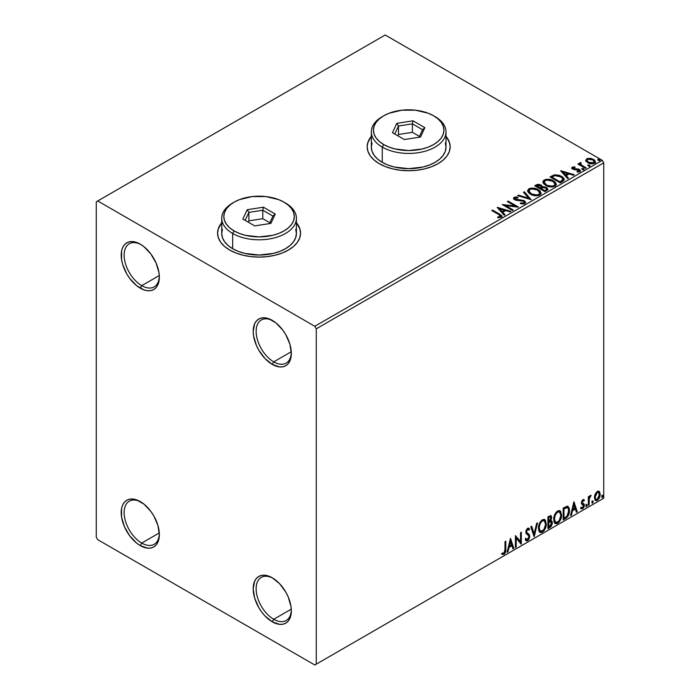 <?xml version="1.0" encoding="UTF-8"?>
<svg xmlns="http://www.w3.org/2000/svg" width="700" height="700" viewBox="0 0 700 700"><rect width="100%" height="100%" fill="white"/><g stroke="black" fill="none" stroke-linecap="round" stroke-linejoin="round"><path stroke-width="1.05" d="M273.735 361.856A24.894 14.368 -120 0 0 291.322 352.511A24.894 14.368 60 0 1 286.178 363.09A24.894 14.368 60 0 1 273.735 361.856L291.279 351.724L273.735 361.856A24.894 14.368 60 0 1 257.477 339.92A24.894 14.368 60 0 1 261.293 319.979A24.894 14.368 60 0 1 273.017 320.81A24.894 14.368 -120 0 0 256.139 331.783A24.894 14.368 -120 0 0 273.735 361.856L272.265 364.394L273.735 361.856M272.265 320.364L272.265 320.364A26.968 15.566 60 0 1 291.331 353.386A26.968 15.566 60 0 1 272.265 364.394L264.967 358.505L258.781 350.158L256.41 345.459L253.566 335.877L253.199 331.371L254.651 323.785L256.41 320.994L258.781 319.025L261.678 317.957L264.967 317.826L268.546 318.64L275.984 322.928L282.861 330.19L285.749 334.591L289.879 344.12L291.331 353.386L290.964 357.473L289.879 360.973L288.12 363.764L285.749 365.733L282.861 366.8L279.562 366.931L272.265 364.394A26.968 15.566 60 0 1 253.199 331.371A26.968 15.566 60 0 1 272.265 320.364L272.265 320.364M159.32 276.299A24.894 14.368 60 0 1 154.184 286.877A24.894 14.368 60 0 1 141.732 285.644L140.271 288.181A26.968 15.566 60 0 1 121.205 255.159A26.968 15.566 60 0 1 140.271 244.151L143.99 246.724L150.859 253.977L156.117 263.086L158.97 272.668L159.338 277.174L157.885 284.76L156.117 287.551L153.746 289.52L150.859 290.588L147.56 290.719L143.99 289.905L136.544 285.618L129.675 278.355L126.788 273.954L122.649 264.425L121.564 259.665L121.564 251.072L122.649 247.572L124.416 244.781L126.788 242.812L129.675 241.745L132.974 241.614L140.271 244.151A26.968 15.566 60 0 1 159.338 277.174A26.968 15.566 60 0 1 140.271 288.181L141.732 285.644A24.894 14.368 -120 0 0 159.32 276.308M141.732 285.644L159.285 275.511L141.732 285.644A24.894 14.368 60 0 1 125.475 263.707A24.894 14.368 60 0 1 129.29 243.766A24.894 14.368 60 0 1 141.015 244.598A24.894 14.368 -120 0 0 124.136 255.579A24.894 14.368 -120 0 0 141.732 285.644M141.732 543.069A24.894 14.368 -120 0 0 159.32 533.724A24.894 14.368 60 0 1 154.184 544.294A24.894 14.368 60 0 1 141.732 543.069L159.285 532.936L141.732 543.069A24.894 14.368 60 0 1 125.475 521.133A24.894 14.368 60 0 1 129.29 501.191A24.894 14.368 60 0 1 141.015 502.023A24.894 14.368 -120 0 0 124.136 512.995A24.894 14.368 -120 0 0 141.732 543.069L140.271 545.606L141.732 543.069M140.271 501.576L140.271 501.576A26.968 15.566 60 0 1 159.338 534.599A26.968 15.566 60 0 1 140.271 545.606L136.544 543.034L129.675 535.78L124.416 526.671L121.564 517.09L121.564 508.498L122.649 504.998L124.416 502.206L126.788 500.238L129.675 499.17L132.974 499.039L136.544 499.852L143.99 504.14L150.859 511.403L153.746 515.804L157.885 525.332L159.338 534.599L158.97 538.685L157.885 542.185L156.117 544.976L153.746 546.945L150.859 548.012L147.56 548.144L140.271 545.606A26.968 15.566 60 0 1 121.205 512.584A26.968 15.566 60 0 1 140.271 501.576M273.735 619.273A24.894 14.368 -120 0 0 291.322 609.936A24.894 14.368 60 0 1 286.178 620.506A24.894 14.368 60 0 1 273.735 619.273L291.279 609.14L273.735 619.273A24.894 14.368 60 0 1 257.477 597.345A24.894 14.368 60 0 1 261.293 577.395A24.894 14.368 60 0 1 273.017 578.235A24.894 14.368 -120 0 0 256.139 589.207A24.894 14.368 -120 0 0 273.735 619.273L272.265 621.819L273.735 619.273M272.265 577.78L272.265 577.78A26.968 15.566 60 0 1 291.331 610.803A26.968 15.566 60 0 1 272.265 621.819L264.967 615.93L261.678 611.992L258.781 607.582L254.651 598.054L253.199 588.788L254.651 581.201L256.41 578.41L258.781 576.45L261.678 575.374L264.967 575.242L272.265 577.78L279.562 583.669L285.749 592.016L288.12 596.724L290.964 606.296L291.331 610.803L289.879 618.398L288.12 621.18L285.749 623.149L282.861 624.216L279.562 624.347L272.265 621.819A26.968 15.566 60 0 1 253.199 588.788A26.968 15.566 60 0 1 272.265 577.78L272.265 577.78M221.734 223.046A41.484 23.949 0 0 0 217.586 233.31M229.731 250.075A41.484 23.949 180 0 1 217.586 233.144A41.484 23.949 180 0 1 221.734 222.705L218.383 228.471L217.586 233.144L218.383 237.816L220.745 242.305L224.578 246.453L229.731 250.075L236.023 253.059L243.189 255.273L250.976 256.637L259.07 257.092L267.164 256.637L274.942 255.273L282.118 253.059L288.4 250.075L293.562 246.453L297.395 242.305L299.757 237.816L300.554 233.144L299.757 228.471L296.406 222.705A41.484 23.949 180 0 1 300.554 233.144A41.484 23.949 180 0 1 274.942 255.273A41.484 23.949 180 0 1 229.731 250.075M371.332 136.675A41.484 23.949 0 0 0 367.185 146.939M379.33 163.713A41.484 23.949 180 0 1 367.185 146.773A41.484 23.949 180 0 1 371.332 136.334L367.981 142.1L367.185 146.773L367.981 151.445L370.344 155.942L374.176 160.081L379.33 163.713L385.621 166.688L392.787 168.901L400.575 170.266L408.669 170.721L416.762 170.266L424.541 168.901L431.716 166.688L437.999 163.713L443.161 160.081L446.994 155.942L449.356 151.445L450.153 146.773L449.356 142.1L446.005 136.334A41.484 23.949 180 0 1 450.153 146.773A41.484 23.949 180 0 1 424.541 168.901A41.484 23.949 180 0 1 379.33 163.713M96.267 201.81L96.267 537.136L97.737 539.683L314.799 665L603.733 498.19L316.269 664.151L316.269 328.825L603.733 162.864L603.733 498.19L603.733 162.864L602.262 160.317L314.799 326.287L97.737 200.97L385.201 35L602.262 160.317L385.201 35L96.267 201.81L96.267 537.136L97.737 539.683L314.799 665L316.269 664.151L316.269 328.825L314.799 326.287L97.737 200.97L96.267 201.81M585.83 160.737L588.429 163.082L592.856 163.8L595.394 162.33L594.676 160.23L591.036 158.428L587.431 158.471L585.734 160.213L587.72 162.715C589.829 163.957 592.086 164.141 594.484 163.275L595.481 161.866L593.512 159.373L590.082 158.279L586.714 158.786L585.734 160.886M579.565 163.756L579.924 162.706L579.793 164.894L578.69 163.581L578.69 164.255L578.69 163.581L577.894 164.036L585.401 168.367L586.189 167.912L581.017 164.719L580.466 163.923L581.21 163.188L580.79 162.514L579.582 163.048L579.793 164.22L578.69 163.581L577.894 164.036L585.401 168.367L586.189 167.912L581.219 164.894L580.79 162.514L579.495 163.389M573.265 168.298L573.51 169.321L573.265 167.624L575.067 167.492L574.884 166.854L574.884 167.475L574.884 166.854L572.128 167.221L572.154 168.683L574.166 169.645L579.023 170.222L579.093 171.062L577.036 171.369L577.273 172.034L579.346 171.92L580.44 171.15L580.072 169.96L578.76 169.164L573.344 168.534L573.116 167.737L575.067 167.492L574.884 166.854L572.294 167.116L572.294 167.799L573.641 167.492M562.642 181.501L564.261 179.944L563.999 178.491L562.433 176.89L559.37 175.332L554.68 174.799L549.99 176.951L560.262 182.884L562.642 181.501L564.322 179.532L561.575 176.347L554.356 174.86L549.99 176.951L560.262 182.884L562.642 181.501M542.308 187.023L541.082 185.036L541.082 185.71L538.641 184.966L536.174 185.605L541.082 185.71L541.082 185.036L536.174 184.931L536.174 185.605L535.308 186.104L536.174 184.931L534.721 185.771L544.994 191.695L547.934 189.577L546.551 187.425L542.308 186.847L541.651 185.421L539.324 184.38L537.285 184.441L534.721 185.771L544.994 191.695L547.986 189.254L546.551 187.425L542.334 186.585L542.334 187.259M531.169 199.675L524.326 191.774L523.469 192.264L528.754 198.205L518.472 195.151L517.615 195.65L531.169 199.675L524.326 191.774L523.469 192.264L528.754 198.205L518.472 195.151L517.615 195.65L531.169 199.675M513.266 210.009L505.627 205.599L518.403 207.043L508.139 201.119L507.343 201.574L514.999 205.992L502.215 204.54L512.479 210.464L513.266 210.009L505.627 205.599L518.227 207.148L508.139 201.119L507.343 201.574L514.999 205.992L502.215 204.54L512.479 210.464L513.266 210.009M498.645 214.489L500.526 216.23L497.744 217L498.129 217.683L501.252 217.245L501.944 216.423L501.611 215.521L492.608 210.088L491.811 210.543L498.645 214.489C500.141 215.075 500.657 215.793 500.194 216.65L497.744 217L498.129 217.683L501.252 217.245L501.952 216.309L499.537 214.086L492.608 210.088L491.811 210.543L498.645 214.489M497.21 207.428L504.184 215.25L505.05 214.76L502.81 212.249L505.698 210.586L510.037 211.873L510.904 211.374L497.341 207.349L504.184 215.25L505.05 214.76L502.81 212.249L505.698 210.586L510.037 211.873L510.904 211.374L497.21 207.428M524.921 203.586L525.604 202.107L524.064 200.594L515.086 198.984L515.226 197.934L517.921 197.899L517.904 197.181L515.016 197.032L513.608 197.916L514.019 199.229L515.655 200.174L523.661 201.268L524.317 202.072L523.941 202.93L520.494 202.947L520.371 203.621L523.898 203.945L525.665 202.519L524.309 200.734L515.489 199.281L515.226 197.934L517.921 197.899L517.904 197.181L514.185 197.321L513.538 198.284L514.745 199.763L523.504 201.18L524.344 202.248L523.81 203.009L520.494 202.947L520.371 203.621L524.921 203.586M530.425 194.232L533.645 195.484L537.477 195.737L540.164 194.749L541.039 192.964L539.892 190.82L537.793 189.376L535.028 188.361L531.16 188.107L528.657 188.974L527.616 190.584L528.299 192.474L530.425 194.232C533.312 195.939 536.419 196.201 539.735 195.029L541.048 193.139L538.274 189.639C535.36 187.898 532.236 187.635 528.885 188.834L527.608 190.741L530.425 194.232M545.694 185.412L548.914 186.673L552.746 186.926L555.433 185.929L556.308 184.153L555.161 182.009L553.061 180.565L550.296 179.55L546.429 179.296L543.926 180.162L542.885 181.773L543.567 183.654L545.694 185.412C548.581 187.119 551.688 187.39 555.004 186.218L556.316 184.319L553.543 180.827C550.629 179.086 547.505 178.815 544.154 180.023L542.876 181.93L545.694 185.412M560.656 170.8L567.63 178.623L568.488 178.133L566.256 175.621L569.135 173.959L573.484 175.245L574.341 174.746L560.788 170.721L567.63 178.623L568.488 178.133L566.256 175.621L569.135 173.959L573.484 175.245L574.341 174.746L560.656 170.8M582.173 169.391L583.319 169.619L583.887 169.05L582.339 168.403L581.77 168.726L582.173 169.391L583.686 169.505L583.494 168.63L581.98 168.516L582.173 169.391L581.98 168.516M588.227 165.9L589.374 166.127L589.942 165.559L588.394 164.903L587.825 165.235L588.227 165.9L589.741 166.014L589.549 165.139L588.035 165.025L588.227 165.9L588.035 165.025M598.097 160.195L599.253 160.431L599.812 159.854L598.264 159.206L597.695 159.53L598.097 160.195L599.611 160.309L599.419 159.434L597.905 159.32L598.097 160.195L597.905 159.32M598.684 491.12L599.41 491.601L597.284 491.4L594.562 495.871L595.096 500.115L596.015 500.692L597.616 500.15L599.786 496.72L599.76 492.109L598.684 491.12L597.608 491.234L595.157 494.069L594.387 497.577L595.56 500.535L597.284 500.369C599.235 498.724 600.197 496.685 600.18 494.235L598.999 491.251M588.332 505.383L589.12 504.927L589.374 498.312L591.097 495.267L590.03 495.731L589.12 497.543L589.12 496.265L588.332 496.72L588.332 505.383L589.12 504.927L589.242 498.969L591.097 495.267L589.12 497.543L589.12 496.265L588.332 496.72L588.332 505.383M583.24 500.649L582.321 500.421L583.923 501.095L584.386 500.08L583.651 499.608L584.386 500.08L582.864 499.73L582.199 500.316L581.367 503.204L581.796 504.298L583.406 505.094L583.538 506.336L582.628 507.762L581.543 507.483L581.096 508.541L582.715 508.778L584.159 506.721L584.124 504.123L582.146 502.373L582.733 500.894L583.923 501.095L584.386 500.08L582.864 499.73L581.359 502.871L581.613 504.061L583.59 505.811L582.628 507.762L581.543 507.483L581.438 508.865L580.851 508.524M565.574 518.525L568.085 516.11L569.406 512.094L569.284 508.323L567.499 506.179L563.194 508.043L563.194 519.899L565.574 518.525L564.988 518.184L563.194 519.225L564.988 518.184L565.574 518.525C568.312 516.512 569.625 513.826 569.511 510.475L568.076 506.38L567.192 506.161L563.194 508.043L563.194 519.899L565.574 518.525M547.925 528.71L551.005 526.671L552.256 524.055L552.16 521.447L550.778 520.669L551.74 517.589L550.804 515.594L547.925 516.863L547.925 528.71L549.972 527.529L552.396 522.769L551.644 520.826L550.778 520.669L551.74 517.589L551.031 515.69L547.925 516.863L547.925 528.71M534.1 536.69L537.521 522.865L536.664 523.355L534.17 533.794L531.676 526.242L530.81 526.741L534.231 536.62L537.521 522.865L536.664 523.355L534.17 533.794L531.676 526.242L530.81 526.741L534.1 536.69M516.206 547.024L516.206 538.204L521.334 544.066L521.334 532.21L520.546 532.665L520.546 541.503L515.41 535.631L515.41 547.488L516.206 547.024L515.41 546.805L516.206 547.024L516.206 538.204L521.159 544.171L521.334 532.21L520.546 532.665L520.546 541.503L515.41 535.631L515.41 547.488L516.206 547.024M501.988 554.173L503.93 554.418L503.344 554.076L504.884 552.029L505.216 548.844C505.531 550.812 504.91 552.562 503.344 554.076L503.93 554.418C505.496 552.895 506.117 551.154 505.802 549.185L505.216 548.844L505.216 541.511L505.216 548.844L505.802 549.185L505.802 541.179L505.015 541.634L504.927 551.399L504.114 553.07L502.39 553.026L501.988 554.173L503.93 554.418L505.601 551.924L505.802 541.179L505.015 541.634L505.015 549.517L503.921 553.21L502.39 553.026L502.381 554.444M510.414 538.519L507.124 552.274L507.981 551.775L509.031 547.365L511.919 545.702L512.977 548.896L513.835 548.398L510.545 538.44L507.124 552.274L507.981 551.775L509.031 547.365L511.919 545.702L512.977 548.896L513.835 548.398L510.414 538.519M527.634 529.48L527.048 529.148L526.015 531.247L526.601 531.58L527.634 529.48L528.351 529.436L527.048 529.148L529.008 530.206L529.629 529.121L528.806 528.194L527.642 528.264L525.814 532.087L526.216 533.663L528.71 535.719L528.972 536.734L527.538 539.577L525.928 538.528L525.289 539.499L526.26 540.855L527.59 540.759L528.894 539.35L529.725 536.874L529.253 534.485L527.074 532.84L526.601 531.58L527.406 529.646L528.316 529.419L529.008 530.206L529.629 529.121L528.316 528.062L527.17 528.622L525.919 531.072L525.91 532.962L528.579 535.535L528.964 536.944L527.538 539.577L526.514 539.446L525.928 538.528L525.289 539.499L525.761 540.374L527.59 540.759L525.98 540.636M538.449 528.308L538.965 531.125L540.663 532.613L542.404 532.201L544.154 530.582L546.289 524.79L545.396 520.144L544.11 519.347L541.887 520.082L540.199 522.034L538.904 525.061L538.449 528.308L540.067 532.394L542.404 532.201C545.081 529.883 546.394 527.048 546.341 523.696L544.722 519.566L542.343 519.776C539.691 522.113 538.387 524.965 538.449 528.308M553.718 519.496L554.234 522.305L555.931 523.801L557.673 523.39L559.423 521.771L561.558 515.97L560.665 511.324L559.379 510.528L557.156 511.271L555.468 513.222L554.173 516.241L553.718 519.496L555.336 523.574L557.673 523.39C560.35 521.071 561.663 518.236 561.61 514.876L559.991 510.746L557.611 510.956C554.96 513.301 553.656 516.145 553.718 519.496M573.851 501.891L570.561 515.646L571.419 515.148L572.477 510.738L575.365 509.075L576.415 512.26L577.273 511.77L573.983 501.812L570.561 515.646L571.419 515.148L572.477 510.738L575.365 509.075L576.415 512.26L577.273 511.77L573.851 501.891M585.83 505.995L586.206 506.669L586.775 506.345L586.985 504.674L585.865 505.627L586.486 506.599L587.151 505.234L586.486 504.621L585.83 505.995L586.486 506.599M591.885 502.495L592.261 503.177L592.83 502.845L593.04 501.174L591.92 502.136L592.541 503.108L593.206 501.734L592.541 501.13L591.885 502.495L592.541 503.108M601.755 496.799L602.131 497.472L602.7 497.149L602.91 495.477L601.799 496.431L602.42 497.403L603.076 496.037L602.42 495.425L601.755 496.799L602.42 497.403M450.153 146.939A41.484 23.949 0 0 0 446.005 136.675M449.356 142.441L446.994 137.944M370.344 137.944L367.981 142.441M300.554 233.31A41.484 23.949 0 0 0 296.406 223.046M299.757 228.812L297.395 224.315M220.745 224.315L218.383 228.812M501.795 554.102L503.344 554.076L501.401 553.831M510.274 539.079L513.835 548.398L512.785 548.327L513.249 548.056L510.274 539.079M511.332 545.361L511.919 545.702L511.332 545.361L508.445 547.024L509.031 547.365L508.445 547.024L507.395 551.434L507.981 551.775L507.308 551.486L508.445 547.024L511.332 545.361M509.889 541.004L508.786 545.615L509.373 545.956L508.786 545.615L509.889 541.004L511.577 544.679L509.373 545.956L510.475 541.336L509.889 541.004M515.41 535.701L520.546 541.503L515.41 535.701M520.747 532.551L520.747 543.681L520.747 532.551M520.826 543.769L521.334 544.066L520.826 543.769M515.62 537.871L516.206 538.204L515.62 537.871L515.62 546.691L515.62 537.871M527.538 539.577L526.137 539.262M525.341 538.186L526.951 539.236M529.043 528.789L528.57 529.62L529.043 528.789M527.074 532.84L526.015 531.247L526.488 532.499L528.054 533.452L527.074 532.84M529.76 536.296L527.468 533.12L529.76 536.296L529.174 535.955L527.004 540.418L527.59 540.759L529.76 536.296M525.822 540.584L527.931 539.586L529.139 536.541L528.666 534.144L526.549 532.551M526.488 532.499L526.269 530.084L527.73 529.077M526.365 539.35L525.595 538.685M531.274 526.47L534.17 533.794L531.274 526.47M536.751 523.311L533.785 535.719L536.751 523.311M544.425 519.426L546.341 523.696L545.755 523.355C545.808 526.715 544.495 529.55 541.817 531.86L539.788 532.192M539.376 531.991L541.817 531.86L544.259 529.139L545.545 525.595L545.536 521.343M545.536 521.351L544.81 519.803M540.409 530.976L538.825 529.095L539.053 524.755L541.065 521.194L542.526 520.345L543.76 520.564M544.267 520.861L541.791 520.634L544.267 520.861L545.554 524.151C545.606 526.855 544.548 529.139 542.378 531.003L540.54 531.142L538.65 527.511L540.54 531.142M539.236 527.852C539.192 525.157 540.234 522.865 542.378 520.975L541.791 520.634C539.648 522.524 538.606 524.816 538.65 527.511L539.236 527.852L539.796 524.615L541.31 521.894L542.754 520.791L544.346 520.896L545.379 522.55L545.545 524.589L543.786 529.69L540.995 531.317L539.989 530.661L539.236 527.852M550.707 515.576L551.74 517.589L551.154 517.256L550.716 519.383M550.55 516.941L548.126 517.282L550.55 516.941L550.952 518.07L550.191 520.336L550.778 520.669L550.2 520.336L548.712 521.421L548.126 521.08L548.126 517.282L550.025 516.644M551.32 520.704L552.396 522.769L551.81 522.428L549.386 527.188L549.972 527.529L549.386 527.188L547.925 528.036L551.206 525.079L551.81 522.428L551.241 520.616M550.629 519.575L551.154 517.256L550.576 515.436M551.119 516.696L551.023 516.197M550.366 521.815L551.434 522.322L551.434 524.326L550.585 525.822L548.712 527.039L548.712 522.637L548.126 522.296L548.126 526.706L548.712 527.039L548.712 522.637L551.066 521.903L549.78 521.483L550.366 521.815L549.78 521.483L548.529 522.069L549.115 522.401L548.126 522.296L548.712 522.637L550.366 521.815L551.609 523.224L548.712 527.039L548.126 526.706L548.126 522.296L549.92 521.456L550.847 521.981M550.952 518.07L548.712 521.421L548.712 517.615L548.126 517.282L548.126 521.08L548.712 521.421L548.712 517.615L550.419 516.898L550.952 518.07M559.694 510.615L561.61 514.876L561.024 514.544C561.076 517.895 559.764 520.73 557.086 523.049L555.056 523.381M554.645 523.171L556.176 523.425L557.55 522.742L560.087 519.155L561.024 514.544L560.079 510.991M555.678 522.156L554.094 520.284L554.321 515.944L556.334 512.374L557.795 511.525L559.029 511.744M559.536 512.041L557.06 511.814L559.536 512.041L560.822 515.331C560.875 518.035 559.816 520.319 557.646 522.183L555.809 522.322L553.919 518.691L555.809 522.322M554.505 519.032C554.461 516.346 555.503 514.054 557.646 512.155L557.06 511.814C554.916 513.712 553.866 516.005 553.919 518.691L554.505 519.032L555.065 515.795L556.57 513.082L558.023 511.971L559.615 512.085L560.648 513.73L560.814 515.769L559.055 520.879L556.264 522.497L555.258 521.841L554.505 519.032M567.77 506.24L569.511 510.475L568.925 510.134C569.039 513.485 567.726 516.171 564.988 518.184L567.149 516.311L568.61 512.89L568.811 508.559L567.718 506.196M566.773 507.526L567.892 507.911L568.523 509.145L568.356 513.59L566.947 516.215L563.981 518.227L563.981 508.804L567.595 507.684L566.186 507.185L566.773 507.526L566.186 507.185L563.911 508.165L564.497 508.506L563.395 508.463L563.981 508.804L566.773 507.526C568.173 507.736 568.82 508.874 568.724 510.93L566.947 516.215L563.981 518.227L563.395 517.886L563.981 518.227L563.981 508.804L563.395 508.463L563.395 517.886L563.395 508.463L565.915 507.238L567.122 507.421M573.72 502.442L577.273 511.77L576.231 511.691L576.686 511.429L573.72 502.442M574.77 508.734L575.365 509.075L574.77 508.734L571.891 510.396L572.477 510.738L571.891 510.396L570.832 514.806L571.419 515.148L570.754 514.859L571.891 510.396L574.77 508.734M573.326 504.376L572.233 508.988L572.819 509.329L572.233 508.988L573.326 504.376L575.024 508.051L572.819 509.329L573.921 504.709L573.326 504.376M584.386 500.08L583.363 499.398M583.8 499.739L583.371 500.666L583.8 499.739M582.907 500.762L582.321 500.421L581.56 502.031L582.146 502.373L582.907 500.762L583.923 501.095M583.354 503.554L581.56 502.031L582.321 503.081M584.124 504.123L583.538 503.781L583.8 504.971L584.386 505.312L584.124 504.123L582.339 503.046M582.916 500.404L582.146 500.552L581.569 501.821L582.54 503.142M581.096 508.541L582.715 508.778L584.386 505.312L583.8 504.971L582.129 508.436L582.715 508.778L580.51 508.2M582.628 507.762L581.543 507.483M580.956 507.141L582.041 507.43M581.613 504.061L583.406 505.094M581.98 504.35L582.645 504.604M581.192 508.646L582.321 508.314L583.389 506.87L583.8 504.971L583.336 503.545M585.9 504.289L586.486 504.621M587.151 505.234L586.565 504.892L585.865 506.284M585.83 506.293L586.521 504.569M588.534 496.606L589.12 497.543L588.534 496.606M589.671 496.204L590.345 495.416L590.721 496.405L589.724 496.16M588.936 497.438L588.656 498.636L589.242 498.969L588.656 498.636L588.534 501.681L589.12 502.014L588.534 501.681L588.534 504.586L589.12 504.927L588.332 504.709L588.989 497.298M591.955 500.789L592.541 501.13M593.206 501.734L592.611 501.401L591.92 502.784L592.576 501.077M599.41 491.601L598.824 491.26L599.594 493.903L600.18 494.235L599.594 493.903C599.611 496.344 598.649 498.391 596.697 500.028L597.284 500.369L595.289 500.325M594.825 500.089L597.03 499.809L598.885 497.245L599.594 493.903L598.631 491.076M595.761 499.17L594.711 497.866L594.86 494.926L596.199 492.502L598.01 492.126M598.474 492.38L596.697 492.126L598.474 492.38L599.392 494.699L597.284 499.301L596.032 499.398L594.589 496.79L596.032 499.398M595.175 497.131L597.284 492.468L596.697 492.126L594.589 496.79L595.175 497.131L596.339 493.369L597.538 492.345L598.596 492.468L599.358 495.294L598.22 498.426L597.03 499.433L595.962 499.354L595.175 497.131M601.825 495.093L602.42 495.425M603.076 496.037L602.49 495.696L601.79 497.088M601.755 497.105L602.446 495.381M511.577 544.679L509.373 545.956L510.475 541.336L511.577 544.679M575.024 508.051L572.819 509.329L573.921 504.709L575.024 508.051M314.799 326.287L602.262 160.317L603.733 162.864L316.269 328.825L314.799 326.287M316.269 664.151L603.733 498.19L316.269 664.151M501.944 216.834L500.028 215.049L492.398 210.884L492.608 210.088L492.608 210.761L499.537 214.769L499.537 214.086L499.537 214.769L501.891 216.633M500.535 216.729L499.887 217.455L497.744 217.674L499.529 217.534L499.529 216.86L499.529 217.534L500.194 217.324L500.194 216.65M497.892 208.189L510.125 211.829L497.892 208.189M502.81 212.923L502.81 212.249L504.648 214.987L502.81 212.923M499.748 209.492L502.093 212.126L504.306 210.849L504.306 210.166L504.306 210.849L502.093 212.126L499.748 208.819L504.306 210.166L502.093 211.444L499.748 208.819L499.748 209.492M503.449 205.249L514.999 206.675L514.999 205.992L514.999 206.675L503.449 205.249M507.929 201.915L508.139 201.119L508.139 201.793L517.186 207.025L507.929 201.915M505.627 206.281L505.627 205.599L505.627 206.281L512.68 210.35L505.627 206.281M524.335 203L523.04 203.919L520.485 203.648L520.494 202.947L520.494 203.63L523.81 203.691L524.344 202.248M513.599 198.616L514.185 197.321L514.185 198.004L517.904 197.864L517.904 197.181L517.904 197.899L515.016 197.706L513.538 198.931M514.841 199.15L515.226 197.934M515.226 198.616L515.489 199.964L515.489 199.281L515.489 199.964L517.291 200.454L517.291 199.771L517.291 200.454L519.295 200.48L519.295 199.806L519.295 200.48L524.309 201.407L524.309 200.734L525.613 202.834M525.604 202.79L523.233 200.944L516.32 200.296L514.894 198.931M518.385 195.877L518.472 195.151L518.472 195.825L528.754 198.888L528.754 198.205L528.754 198.888L518.385 195.877M523.863 192.719L524.326 191.774L530.617 199.509L524.326 192.447L523.863 192.719M527.642 191.091L528.885 189.516C532.236 188.309 535.36 188.58 538.274 190.321L538.274 189.639L541.021 193.471M541.039 193.646L538.72 190.593L533.776 188.816L529.375 189.263L527.616 191.266M539.726 193.629L537.827 195.475L533.776 195.457L530.512 193.996L528.964 191.529M528.955 190.969L531.212 194.451C533.505 195.816 535.99 196.044 538.659 195.116L538.659 194.442C535.99 195.361 533.505 195.143 531.212 193.769L528.955 190.969L529.97 189.42C532.665 188.492 535.168 188.72 537.477 190.094L539.726 192.832L538.659 195.116L539.726 192.832M542.308 186.847L542.308 187.53L546.551 188.107L546.551 187.425L547.934 189.577M547.942 189.604L545.641 187.688L542.308 187.53M546.656 189.7L544.731 191.31L540.907 189.105L540.907 188.431L542.684 187.539L545.764 187.889L546.656 189.026L545.633 190.785L546.656 189.026M541.135 187.53L539.858 188.501L536.567 186.594L536.567 185.92L540.312 185.5L541.196 186.602L540.26 188.265L541.196 186.602M540.26 187.591L539.858 188.501L540.26 187.591L536.567 185.92L536.567 186.594L539.858 188.501L539.858 187.819L536.567 185.92L538.44 185.071L539.997 185.343L541.196 186.559L540.26 187.591M546.569 189.35L544.731 190.627L544.731 191.31L545.633 190.111L544.731 190.627L540.907 188.431L540.907 189.105L544.731 191.31L544.731 190.627L540.907 188.431L544.32 187.416L546.122 188.125L546.577 189.332M542.911 182.28L544.154 180.696C547.505 179.498 550.629 179.76 553.543 181.501L553.543 180.827L556.281 184.651M556.308 184.826L554.418 182.07L550.296 180.224L545.195 180.241L543.384 181.309L542.885 182.446M554.995 184.809L553.096 186.664L549.045 186.646L545.781 185.176L544.224 182.718M544.224 182.157L546.481 185.631C548.774 187.005 551.259 187.224 553.928 186.305L553.928 185.623C551.259 186.55 548.774 186.322 546.481 184.957L544.224 182.157L545.239 180.609C547.934 179.681 550.436 179.9 552.746 181.282L554.995 184.013L553.928 186.305L554.995 184.013M563.999 179.165L561.575 177.021L557.34 175.499L553.954 175.639L550.576 177.293L551.548 176.059L551.548 176.732L554.356 175.534L554.356 174.86L554.356 175.534L561.575 177.021L561.575 176.347L564.279 179.865M562.914 179.891L562.327 181.011L559.991 182.49L551.836 177.782L559.991 182.49L559.991 181.816L551.836 177.109L551.836 177.782L551.836 177.109L554.916 175.656L560.779 176.803C562.485 177.669 563.124 178.719 562.695 179.952L562.695 180.635L562.914 179.244L560.849 181.326L560.849 182L562.695 180.635L562.695 179.952L559.991 181.816L559.991 182.49L560.849 181.326L559.991 181.816L551.836 177.109L554.916 175.656L558.11 175.726L562.135 177.782L562.695 179.952M561.339 171.561L573.571 175.192L561.339 171.561M566.256 176.295L566.256 175.621L568.094 178.36L566.256 176.295M563.194 172.865L565.539 175.49L567.744 174.221L567.744 173.539L567.744 174.221L565.539 175.49L563.194 172.191L567.744 173.539L565.539 174.816L563.194 172.191L563.194 172.865M573.51 168.648L573.51 169.321L574.376 169.61L574.376 168.928L573.51 168.648L573.265 167.624M575.942 168.919L574.376 168.928L574.376 169.61L575.942 169.593L575.942 168.919L575.942 169.593L577.999 169.627L577.999 168.954L575.942 168.919M578.069 172.095L578.909 171.876L578.909 171.202L577.036 171.369L577.273 172.034L579.915 171.684L580.501 170.852L579.416 169.47L577.999 168.954L577.999 169.627L579.416 170.144L579.416 169.47L580.431 171.176L578.384 169.715L573.702 169.418L573.116 168.411M571.83 168.236L572.294 167.116L571.751 167.877L572.758 169.12L578.664 169.951L579.206 171.579L578.016 172.095M579.215 171.237L579.241 170.721L578.909 171.202M574.21 167.484L571.812 168.28M583.747 169.505L581.91 169.242L583.494 169.312L583.494 168.63L583.686 170.188M583.686 169.505L583.494 168.63M579.924 162.706L579.924 163.389L580.79 163.188L580.79 162.514L580.834 163.266L579.512 163.923M580.449 164.439L580.72 163.319M580.72 163.992L581.219 165.576L581.219 164.894L581.219 165.576L583.669 167.134L583.669 166.451L583.669 167.134L585.602 168.245L581.49 165.786L580.457 164.386M587.991 165.725L589.549 165.812L589.549 165.139L589.741 166.688M589.741 166.014L589.549 165.139M589.803 166.005L587.965 165.742M585.83 161.411L586.714 158.786L586.714 159.469L590.082 158.952L590.082 158.279L590.082 158.952L593.512 160.046L593.512 159.373L595.438 162.199M595.394 163.013L594.676 160.912L591.036 159.11L587.431 159.145L585.778 160.545M588.28 158.952L587.431 159.145M594.221 162.102L593.556 163.424L590.923 163.765L588.044 162.636L587.003 160.72M586.968 160.317L588.516 162.942L588.516 162.26L588.516 162.942L593.556 163.424L593.556 162.741L588.516 162.26L586.968 160.317L587.633 159.32L592.734 159.836L594.265 161.7L593.556 163.424L594.265 161.7M599.673 160.309L597.835 160.046L599.419 160.116L599.419 159.434L599.611 160.991M599.611 160.309L599.419 159.434M504.306 210.166L502.093 211.444L499.748 208.819L504.306 210.166M537.477 190.094L539.262 191.59L539.726 192.946L538.843 194.329L536.847 194.994L531.589 193.979L528.972 191.222L529.629 189.656L531.808 188.877L537.477 190.094M552.746 181.282L554.531 182.779L554.995 184.135L554.102 185.518L552.116 186.183L547.251 185.36L545.178 184.004L544.241 182.403L544.898 180.836L547.076 180.058L552.746 181.282M567.744 173.539L565.539 174.816L563.194 172.191L567.744 173.539M592.734 159.836L594.212 162.032L592.322 163.117L588.779 162.4L586.968 160.396L587.405 159.477L588.892 158.961L592.734 159.836M222.451 229.276L221.734 233.485A37.336 21.551 0 0 0 232.671 248.727L232.671 233.485L234.132 230.939A35.262 20.361 180 0 1 234.132 202.151A35.262 20.361 180 0 1 283.999 202.151L278.661 199.623L265.947 196.577L252.184 196.577L239.479 199.623L234.132 202.151L229.749 205.24L226.494 208.758L224.481 212.572L223.808 216.545L224.481 220.518L226.494 224.341L229.749 227.859L234.132 230.939L239.479 233.476L245.578 235.358L259.07 236.906L272.562 235.358L278.661 233.476L283.999 230.939L288.382 227.859L291.646 224.341L293.65 220.518L294.324 216.545L293.65 212.572L291.646 208.758L288.382 205.24L283.999 202.151A35.262 20.361 180 0 1 283.999 230.939A35.262 20.361 180 0 1 234.132 230.939L232.671 233.485A37.336 21.551 0 0 0 285.469 233.485A37.336 21.551 0 0 0 285.469 203L285.469 203A37.336 21.551 180 0 1 296.406 218.242A37.336 21.551 180 0 1 273.359 238.157A37.336 21.551 180 0 1 232.671 233.485L232.671 248.727A37.336 21.551 0 0 0 273.359 253.4A37.336 21.551 0 0 0 296.406 233.485L295.689 229.276M234.132 202.151L232.671 203A37.336 21.551 0 0 0 232.671 233.485A37.336 21.551 180 0 1 221.734 218.242A37.336 21.551 180 0 1 233.424 202.58M263.41 207.2L275.257 214.043L270.926 223.388L254.73 225.899L242.874 219.056L247.214 209.702L263.41 207.2L247.214 209.702L242.874 219.056L254.73 225.899L270.926 223.388L275.257 214.043L263.41 207.2L262.789 210.227L262.789 218.697L248.902 220.841L248.29 222.18L248.902 220.841L248.902 212.371L248.902 220.841L262.789 218.697L262.789 210.227L272.947 216.09L269.456 223.615L272.947 216.09L275.257 214.043L272.947 216.09L262.789 210.227L263.41 207.2M221.734 218.242L221.734 233.485L222.451 237.685L224.578 241.727L228.025 245.455L232.671 248.727L238.324 251.405L244.781 253.4L259.07 255.036L273.359 253.4L279.808 251.405L285.469 248.727L290.106 245.455L293.562 241.727L295.689 237.685L296.406 233.485L296.406 218.242M245.184 220.386L248.902 212.371L262.789 210.227L248.902 212.371L247.214 209.702L248.902 212.371L245.184 220.386M269.85 222.775L262.789 218.697L269.85 222.775M372.05 142.905L371.332 147.114A37.336 21.551 0 0 0 382.27 162.356L382.27 147.114L383.731 144.567A35.262 20.361 180 0 1 383.731 115.78A35.262 20.361 180 0 1 433.598 115.78L428.26 113.251L415.546 110.206L401.791 110.206L389.078 113.251L383.731 115.78L379.348 118.869L376.092 122.386L374.08 126.201L373.406 130.174L374.08 134.146L376.092 137.97L379.348 141.487L383.731 144.567L389.078 147.105L395.176 148.986L408.669 150.535L422.161 148.986L428.26 147.105L433.598 144.567L437.981 141.487L441.245 137.97L443.249 134.146L443.931 130.174L443.249 126.201L441.245 122.386L437.981 118.869L433.598 115.78A35.262 20.361 180 0 1 433.598 144.567A35.262 20.361 180 0 1 383.731 144.567L382.27 147.114A37.336 21.551 0 0 0 435.067 147.114A37.336 21.551 0 0 0 435.067 116.629L435.067 116.629A37.336 21.551 180 0 1 446.005 131.871A37.336 21.551 180 0 1 422.957 151.786A37.336 21.551 180 0 1 382.27 147.114L382.27 162.356A37.336 21.551 0 0 0 422.957 167.029A37.336 21.551 0 0 0 446.005 147.114L445.287 142.905M383.731 115.78L382.27 116.629A37.336 21.551 0 0 0 382.27 147.114A37.336 21.551 180 0 1 371.332 131.871A37.336 21.551 180 0 1 383.023 116.209M413.009 120.829L424.856 127.671L420.525 137.025L404.329 139.528L392.473 132.685L396.812 123.331L413.009 120.829L396.812 123.331L392.473 132.685L404.329 139.528L420.525 137.025L424.856 127.671L413.009 120.829L412.387 123.856L412.387 132.326L398.501 134.47L397.889 135.809L398.501 134.47L398.501 126L398.501 134.47L412.387 132.326L412.387 123.856L422.546 129.719L419.055 137.244L422.546 129.719L424.856 127.671L422.546 129.719L412.387 123.856L413.009 120.829M371.332 131.871L371.332 147.114L372.05 151.314L374.176 155.365L377.624 159.084L382.27 162.356L387.922 165.034L394.38 167.029L408.669 168.665L422.957 167.029L429.406 165.034L435.067 162.356L439.705 159.084L443.161 155.365L445.287 151.314L446.005 147.114L446.005 131.871M394.783 134.015L398.501 126L412.387 123.856L398.501 126L396.812 123.331L398.501 126L394.783 134.015M419.449 136.404L412.387 132.326L419.449 136.404M540.067 532.394L539.481 532.053M555.336 523.574L554.75 523.241M583.555 500.771L582.969 500.43M582.593 503.274L582.006 502.933M581.892 507.789L581.306 507.448M583.196 504.919L582.61 504.577M595.56 500.535L594.974 500.194M501.952 216.309L501.952 216.982M541.048 193.139L541.048 193.812M556.316 184.319L556.316 185.001M573.011 167.991L573.011 168.665M571.751 167.877L571.751 168.56M583.914 169.181L583.914 169.855M589.969 165.681L589.969 166.355M595.481 161.866L595.481 162.549M599.839 159.985L599.839 160.659M285.469 203L283.999 202.151M435.067 116.629L433.598 115.78"/></g></svg>
